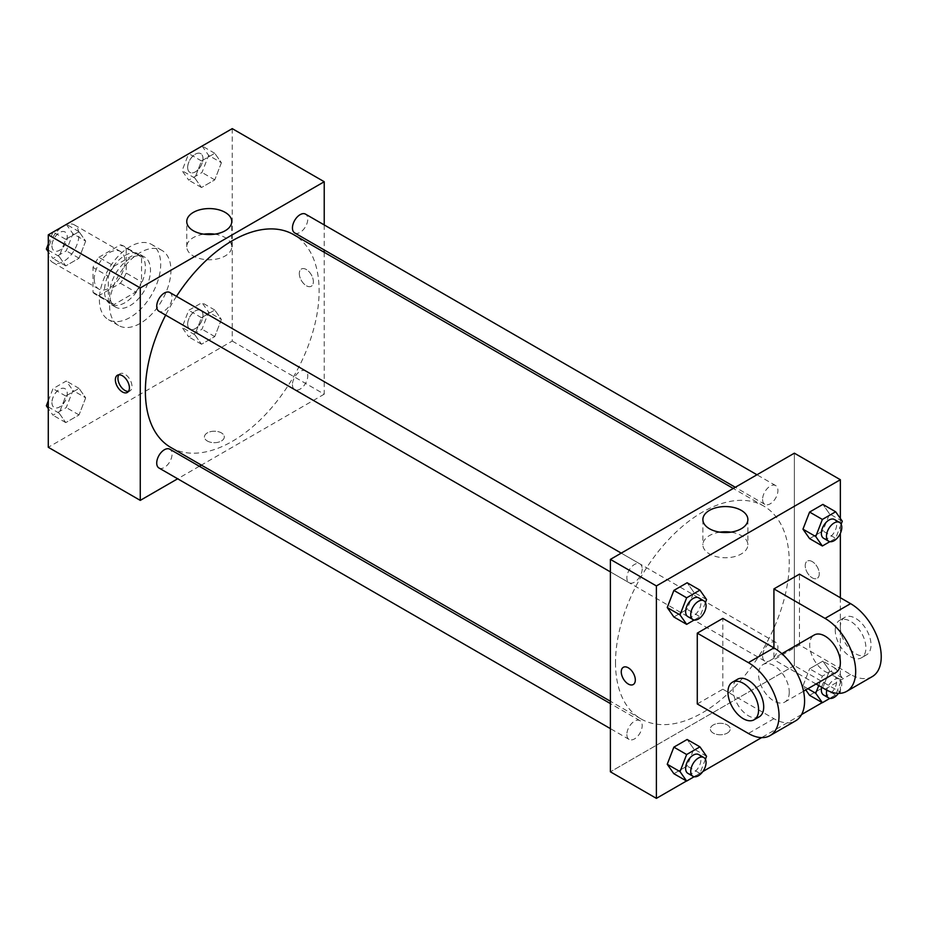 <?xml version="1.0" encoding="UTF-8"?>
<svg xmlns="http://www.w3.org/2000/svg" width="927" height="927" viewBox="0 0 927 927"><rect width="100%" height="100%" fill="white"/><g stroke="black" fill="none" stroke-linecap="round" stroke-linejoin="round"><path stroke-width="0.7" stroke-dasharray="4.63 3.48" d="M48.285 252.55A21.68 12.514 120 0 0 52.769 262.48A21.68 12.514 120 0 0 74.45 249.954A21.68 12.514 120 0 0 74.45 224.925A21.68 12.514 120 0 0 57.741 230.73A21.68 12.514 120 0 0 48.285 252.55M94.276 279.108A21.68 12.514 120 0 0 98.76 289.027A21.68 12.514 120 0 0 120.44 276.513A21.68 12.514 120 0 0 120.44 251.472A21.68 12.514 120 0 0 103.743 257.289A21.68 12.514 120 0 0 94.276 279.108M98.853 257.289L120.359 244.867A27.984 16.153 120 0 1 123.592 246.014A27.984 16.153 120 0 1 126.211 248.251L126.211 273.083A27.984 16.153 120 0 1 120.359 283.222L98.853 295.643A27.984 16.153 120 0 1 95.608 294.485A27.984 16.153 120 0 1 93.001 292.26L93.001 267.428A27.984 16.153 120 0 1 98.853 257.289L114.183 266.142L135.69 253.72L120.359 244.867M120.359 283.222L135.69 292.075L114.183 304.496L98.853 295.643M93.001 292.26L108.332 301.113L108.332 276.269L93.001 267.428M108.332 301.113A27.984 16.153 120 0 0 110.939 303.338A27.984 16.153 120 0 0 114.183 304.496M135.69 292.075A27.984 16.153 120 0 0 141.541 281.935L126.211 273.083M135.69 253.72A27.984 16.153 120 0 1 138.923 254.867A27.984 16.153 120 0 1 141.541 257.092L141.541 281.935M114.183 266.142A27.984 16.153 120 0 0 108.332 276.269M124.936 302.712A28.911 16.686 -60 0 1 110.475 304.137A28.911 16.686 -60 0 1 110.475 270.765A28.911 16.686 -60 0 1 139.386 254.068A28.911 16.686 -60 0 1 143.824 277.231A28.911 16.686 -60 0 1 124.936 302.712M130.047 305.655A28.911 16.686 120 0 0 148.934 280.186A28.911 16.686 120 0 0 144.496 257.022A28.911 16.686 120 0 0 122.225 264.763A28.911 16.686 120 0 0 109.606 293.859A28.911 16.686 120 0 0 115.585 307.092A28.911 16.686 120 0 0 130.047 305.655M141.541 257.092L126.211 248.251M99.386 299.757A43.36 25.029 120 0 0 108.366 319.606A43.36 25.029 120 0 0 151.727 294.577A43.36 25.029 120 0 0 151.727 244.508A43.36 25.029 120 0 0 118.308 256.119A43.36 25.029 120 0 0 99.386 299.757M109.606 305.655A43.36 25.029 120 0 0 118.586 325.504A43.36 25.029 120 0 0 161.947 300.475A43.36 25.029 120 0 0 161.947 250.406A43.36 25.029 120 0 0 128.529 262.017A43.36 25.029 120 0 0 109.606 305.655M221.402 319.467L214.763 336.582L201.495 344.241L194.855 334.798L201.495 317.694L214.763 310.024L221.402 319.467L214.763 336.582L201.495 344.241L194.855 334.798L201.495 317.694L214.763 310.024L221.402 319.467L208.633 312.098L201.993 329.201L188.714 336.872L182.074 327.428L188.714 310.313L201.993 302.654L208.633 312.098M221.402 162.746L214.763 179.861L201.495 187.521L194.855 178.077L201.495 160.974L214.763 153.303L221.402 162.746L214.763 179.861L201.495 187.521L194.855 178.077L201.495 160.974L214.763 153.303L221.402 162.746L208.633 155.377L201.993 172.48L188.714 180.151L182.074 170.707L188.621 153.824M232.248 128.633L232.248 341.066L48.285 447.277M85.678 397.834L79.038 414.937L65.759 422.608L59.131 413.164L65.759 396.049L79.038 388.39L85.678 397.834L79.038 414.937L65.759 422.608L59.131 413.164L65.759 396.049L79.038 388.39L85.678 397.834L72.909 390.452L66.269 407.567L52.99 415.226L48.285 408.54M85.678 241.113L79.038 258.216L65.759 265.887L59.131 256.443L65.759 239.328L79.038 231.669L85.678 241.113L79.038 258.216L65.759 265.887L59.131 256.443L65.759 239.328L79.038 231.669L85.678 241.113L72.909 233.731L66.269 250.846L52.99 258.506L48.285 251.808M324.23 252.306L324.23 394.172L232.248 341.066M324.23 394.172L201.379 465.099M199.351 466.269L177.66 478.784M207.335 441.009A9.942 5.736 0 0 0 218.169 442.249A9.942 5.736 0 0 0 224.299 436.953A9.942 5.736 0 0 0 214.357 431.217A9.942 5.736 0 0 0 204.427 436.953A9.942 5.736 0 0 0 207.335 441.009A9.942 5.736 0 0 0 218.169 442.249A9.942 5.736 0 0 0 224.299 436.941A9.942 5.736 0 0 0 214.357 431.206A9.942 5.736 0 0 0 204.427 436.941A9.942 5.736 0 0 0 207.335 440.997M170.823 447.463A122.862 70.927 120 0 0 293.674 376.524A122.862 70.927 120 0 0 293.674 234.658M176.478 296.35A122.862 70.927 120 0 0 165.643 315.122M324.23 224.925L324.23 249.966M294.693 232.909A10.846 6.257 120 0 0 305.528 226.651A10.846 6.257 120 0 0 305.528 214.137M292.445 384.67A10.846 6.257 120 0 0 294.693 389.63A10.846 6.257 120 0 0 305.528 383.372A10.846 6.257 120 0 0 305.528 370.858A10.846 6.257 120 0 0 297.173 373.755A10.846 6.257 120 0 0 292.445 384.67M158.969 467.996A10.846 6.257 120 0 0 169.803 461.727A10.846 6.257 120 0 0 169.803 449.213M169.803 292.492A10.846 6.257 -60 0 1 172.051 297.451A10.846 6.257 -60 0 1 167.323 308.367A10.846 6.257 -60 0 1 158.969 311.263M299.317 273.569A9.942 5.736 -120 0 0 303.662 283.569A9.942 5.736 -120 0 0 311.31 286.234A9.942 5.736 -120 0 0 311.31 274.763A9.942 5.736 -120 0 0 301.379 269.027A9.942 5.736 -120 0 0 299.317 273.569A9.942 5.736 -120 0 0 303.65 283.581A9.942 5.736 -120 0 0 311.31 286.234A9.942 5.736 -120 0 0 311.31 274.763A9.942 5.736 -120 0 0 301.368 269.027A9.942 5.736 -120 0 0 299.317 273.569M118.865 374.786A9.942 5.736 60 0 1 119.989 373.743A9.942 5.736 60 0 1 127.648 376.408A9.942 5.736 60 0 1 131.982 386.408A9.942 5.736 60 0 1 129.919 390.962A9.942 5.736 60 0 1 128.471 391.414M214.705 234.172A22.503 12.99 180 0 1 231.75 246.779A22.503 12.99 180 0 1 217.868 258.784A22.503 12.99 180 0 1 193.337 255.968A22.503 12.99 180 0 1 186.756 246.779A22.503 12.99 180 0 1 203.801 234.172M615.505 662.643A122.862 70.927 120 0 0 640.951 718.888A122.862 70.927 120 0 0 763.813 647.961A122.862 70.927 120 0 0 763.813 506.096A122.862 70.927 120 0 0 669.143 539.004A122.862 70.927 120 0 0 615.505 662.643M642.191 568.888A10.846 6.257 -60 0 1 637.452 579.792A10.846 6.257 -60 0 1 629.097 582.701A10.846 6.257 -60 0 1 629.097 570.186A10.846 6.257 -60 0 1 639.943 563.917A10.846 6.257 -60 0 1 642.191 568.888M762.585 656.096A10.846 6.257 120 0 0 764.821 661.055A10.846 6.257 120 0 0 775.667 654.798A10.846 6.257 120 0 0 775.667 642.284A10.846 6.257 120 0 0 767.313 645.192A10.846 6.257 120 0 0 762.585 656.096M626.861 734.462A10.846 6.257 120 0 0 629.097 739.422A10.846 6.257 120 0 0 639.943 733.164A10.846 6.257 120 0 0 639.943 720.65A10.846 6.257 120 0 0 631.588 723.547A10.846 6.257 120 0 0 626.861 734.462M762.585 499.375A10.846 6.257 120 0 0 764.821 504.334A10.846 6.257 120 0 0 775.667 498.077A10.846 6.257 120 0 0 775.667 485.563A10.846 6.257 120 0 0 767.313 488.471A10.846 6.257 120 0 0 762.585 499.375M794.369 665.598L610.395 771.809L794.369 665.598L794.369 453.176L794.369 665.598L840.36 692.156L822.226 702.62M48.285 244.079L52.897 232.179M66.269 224.288L72.909 233.731M51.958 245.829A10.846 6.257 120 0 0 54.206 250.788A10.846 6.257 120 0 0 65.052 244.531A10.846 6.257 120 0 0 65.052 232.005A10.846 6.257 120 0 0 56.698 234.913A10.846 6.257 120 0 0 51.958 245.829M79.038 258.216L66.269 250.846M65.759 265.887L52.99 258.506M59.131 256.443L48.285 250.174M65.759 239.328L53.14 232.04M79.038 231.669L66.42 224.38M51.924 245.806A10.846 6.257 120 0 0 54.16 250.765A10.846 6.257 120 0 0 65.006 244.508A10.846 6.257 120 0 0 65.006 231.982A10.846 6.257 120 0 0 56.651 234.89A10.846 6.257 120 0 0 51.924 245.806M201.993 145.933L208.633 155.377M187.683 167.463A10.846 6.257 120 0 0 189.931 172.422A10.846 6.257 120 0 0 200.777 166.165A10.846 6.257 120 0 0 200.777 153.65A10.846 6.257 120 0 0 192.422 156.559A10.846 6.257 120 0 0 187.683 167.463A10.846 6.257 120 0 0 189.896 172.399A10.846 6.257 120 0 0 200.73 166.142A10.846 6.257 120 0 0 200.73 153.627A10.846 6.257 120 0 0 192.376 156.536A10.846 6.257 120 0 0 187.648 167.439M214.763 179.861L201.993 172.48M201.495 187.521L188.714 180.151M194.855 178.077L182.074 170.707M201.495 160.974L188.865 153.685M214.763 153.303L202.144 146.014M48.285 400.812L52.99 388.68L66.269 381.009L72.909 390.452M51.958 402.55A10.846 6.257 120 0 0 54.206 407.509A10.846 6.257 120 0 0 65.052 401.252A10.846 6.257 120 0 0 65.052 388.737A10.846 6.257 120 0 0 56.698 391.634A10.846 6.257 120 0 0 51.958 402.55M79.038 414.937L66.269 407.567M65.759 422.608L52.99 415.226M59.131 413.164L48.285 406.907M65.759 396.049L52.99 388.68M79.038 388.39L66.269 381.009M51.924 402.527A10.846 6.257 120 0 0 54.16 407.486A10.846 6.257 120 0 0 65.006 401.229A10.846 6.257 120 0 0 65.006 388.714A10.846 6.257 120 0 0 56.651 391.611A10.846 6.257 120 0 0 51.924 402.527M187.683 324.183A10.846 6.257 120 0 0 189.931 329.155A10.846 6.257 120 0 0 200.777 322.886A10.846 6.257 120 0 0 200.777 310.371A10.846 6.257 120 0 0 192.422 313.28A10.846 6.257 120 0 0 187.683 324.183A10.846 6.257 120 0 0 189.896 329.131A10.846 6.257 120 0 0 200.73 322.863A10.846 6.257 120 0 0 200.73 310.348A10.846 6.257 120 0 0 192.376 313.256A10.846 6.257 120 0 0 187.648 324.16M214.763 336.582L201.993 329.201M201.495 344.241L188.714 336.872M194.855 334.798L182.074 327.428M201.495 317.694L188.714 310.313M214.763 310.024L201.993 302.654M705.401 602.562L699.92 616.687L694.161 620.012M687.869 616.629A10.846 6.257 120 0 0 698.703 610.372A10.846 6.257 120 0 0 698.703 597.845M706.559 599.572L693.79 592.202L687.15 609.306L673.871 616.976L687.15 609.306L699.931 616.687M693.79 592.202L687.15 582.759L693.79 592.202L687.15 609.306M841.137 524.195L835.656 538.32L829.885 541.646M823.593 538.263A10.846 6.257 120 0 0 834.439 532.005A10.846 6.257 120 0 0 834.439 519.491M842.295 521.217L829.514 513.836L822.875 530.951L809.595 538.61L822.875 530.951L835.656 538.32M829.514 513.836L822.875 504.392L829.514 513.836L822.875 530.951M705.401 759.283L699.92 773.408L694.161 776.733M687.869 773.35A10.846 6.257 120 0 0 698.703 767.092A10.846 6.257 120 0 0 698.703 754.578M706.559 756.293L693.79 748.923L687.15 766.026L673.871 773.697L687.15 766.026L699.931 773.408M693.79 748.923L687.15 739.479L693.79 748.923L687.15 766.026M818.726 685.563L822.376 676.154L835.656 668.494L842.295 677.938L835.656 695.041L829.885 698.379M823.593 694.995A10.846 6.257 120 0 0 834.439 688.726A10.846 6.257 120 0 0 834.439 676.212A10.846 6.257 120 0 0 821.681 687.266M842.295 677.938L829.514 670.557L822.875 687.672L809.595 695.331L822.875 687.672L835.656 695.041M807.88 688.726L802.956 685.887L805.806 689.931L802.956 685.887L809.595 668.784L822.875 661.113L829.514 670.557L822.875 687.672M822.376 676.154L809.595 668.784L822.875 661.113L829.514 670.557M835.656 668.494L822.875 661.113M838.437 693.373A10.846 6.257 120 0 0 839.549 679.167A10.846 6.257 120 0 0 826.803 690.163M633.257 684.532L633.257 684.532A9.942 5.736 -120 0 0 633.257 673.048A9.942 5.736 -120 0 0 623.326 667.313A9.942 5.736 -120 0 0 623.315 667.313L623.326 667.313M719.931 532.156A22.503 12.99 0 0 0 702.875 544.763A22.503 12.99 0 0 0 725.377 557.753A22.503 12.99 0 0 0 747.88 544.763A22.503 12.99 0 0 0 741.287 535.574A22.503 12.99 0 0 0 730.835 532.156M812.249 561.6A9.942 5.736 -120 0 0 807.278 561.102A9.942 5.736 -120 0 0 807.278 572.585A9.942 5.736 -120 0 0 817.22 578.321A9.942 5.736 -120 0 0 818.738 570.36A9.942 5.736 -120 0 0 812.249 561.6A9.942 5.736 60 0 1 818.738 570.36A9.942 5.736 60 0 1 817.22 578.321A9.942 5.736 60 0 1 807.278 572.585A9.942 5.736 60 0 1 807.278 561.113A9.942 5.736 60 0 1 812.249 561.6M840.36 518.46L840.36 533.384M840.36 597.741L840.36 692.156M727.301 733.083A9.942 5.736 0 0 0 730.209 729.028A9.942 5.736 0 0 0 720.267 723.292A9.942 5.736 0 0 0 710.337 729.028A9.942 5.736 0 0 0 716.467 734.335A9.942 5.736 0 0 0 727.301 733.083A9.942 5.736 180 0 1 716.467 734.323A9.942 5.736 180 0 1 710.337 729.028A9.942 5.736 180 0 1 720.267 723.292A9.942 5.736 180 0 1 730.209 729.028A9.942 5.736 180 0 1 727.301 733.083M801.588 714.532L761.588 737.625M702.851 771.542L686.501 780.986M802.956 685.887L809.595 668.784M872.261 676.594A43.36 25.029 60 0 1 850.58 674.45L799.48 644.949L773.929 659.7L773.929 647.892M799.48 644.949L799.48 574.137M697.278 703.952L722.828 689.201L722.828 618.39M789.259 692.156A21.68 12.514 60 0 1 784.763 702.075A21.68 12.514 60 0 1 763.083 689.561A21.68 12.514 60 0 1 763.083 664.52A21.68 12.514 60 0 1 779.792 670.337A21.68 12.514 60 0 1 789.259 692.156M722.828 689.201L773.929 718.703A43.36 25.029 -120 0 0 795.609 720.847M835.864 672.573A21.68 12.514 60 0 1 814.184 660.059A21.68 12.514 60 0 1 814.184 635.018M816.05 684.01L773.929 659.7M759.213 716.826A21.68 12.514 60 0 1 737.533 704.311A21.68 12.514 60 0 1 737.533 679.271M835.25 630.198A21.68 12.514 60 0 1 839.735 620.267A21.68 12.514 60 0 1 861.415 632.782A21.68 12.514 60 0 1 861.415 657.822A21.68 12.514 60 0 1 844.717 652.017A21.68 12.514 60 0 1 835.25 630.198M840.36 627.243A21.68 12.514 -120 0 0 849.827 649.062A21.68 12.514 -120 0 0 866.525 654.868A21.68 12.514 -120 0 0 866.525 629.839A21.68 12.514 -120 0 0 844.845 617.312A21.68 12.514 -120 0 0 840.36 627.243M773.929 718.703L748.379 733.454M850.58 674.45L825.03 689.201M52.769 262.48L98.76 289.027M74.45 224.925L120.44 251.472M144.496 257.022L139.386 254.068M115.585 307.092L110.475 304.137M138.923 254.867L123.592 246.014M110.939 303.338L95.608 294.485M161.947 250.406L151.727 244.508M118.586 325.504L108.366 319.606M119.989 373.743L117.416 375.238M129.919 390.962L127.347 392.445M231.75 246.779L231.75 221.576M186.756 246.779L186.756 221.576M763.813 506.096L733.257 488.459M640.951 718.888L610.395 701.252M610.395 571.901L629.097 582.701M621.241 553.129L639.943 563.917M775.667 642.284L305.528 370.858M764.821 661.055L294.693 389.63M639.943 720.65L610.395 703.593M629.097 739.422L610.395 728.622M775.667 485.563L756.965 474.763M764.821 504.334L735.285 487.278M839.549 679.167L834.439 676.212M702.875 519.56L702.875 544.763M747.88 519.56L747.88 544.763M784.763 702.075L803.547 691.241M763.083 664.52L781.867 653.686M844.845 617.312L839.735 620.267M866.525 654.868L861.415 657.822"/><path stroke-width="1.39" d="M177.66 478.784L140.267 500.383L48.285 447.277L48.285 234.844L232.248 128.633L324.23 181.738L324.23 224.925M201.379 465.099L199.351 466.269M165.643 315.122A122.862 70.927 120 0 0 145.377 391.217A122.862 70.927 120 0 0 170.823 447.463L610.395 701.252M733.257 488.459L293.674 234.658A122.862 70.927 120 0 0 176.478 296.35M324.23 249.966L324.23 252.306M140.267 500.383L140.267 287.949L324.23 181.738M756.965 474.763L305.528 214.137A10.846 6.257 120 0 0 297.173 217.034A10.846 6.257 120 0 0 292.445 227.949A10.846 6.257 120 0 0 294.693 232.909L735.285 487.278M610.395 703.593L169.803 449.213A10.846 6.257 120 0 0 161.449 452.121A10.846 6.257 120 0 0 156.721 463.025A10.846 6.257 120 0 0 158.969 467.996L610.395 728.622M610.395 571.901L158.969 311.263A10.846 6.257 -60 0 1 158.969 298.749A10.846 6.257 -60 0 1 169.803 292.492L621.241 553.129M140.267 287.949L48.285 234.844M193.337 230.753A22.503 12.99 180 0 1 186.756 221.576A22.503 12.99 180 0 1 209.247 208.575A22.503 12.99 180 0 1 231.75 221.576A22.503 12.99 180 0 1 217.868 233.569A22.503 12.99 180 0 1 193.337 230.753M129.409 387.903A9.942 5.736 60 0 1 127.347 392.445A9.942 5.736 60 0 1 117.416 386.71A9.942 5.736 60 0 1 117.416 375.238A9.942 5.736 60 0 1 125.064 377.903A9.942 5.736 60 0 1 129.409 387.903M128.471 391.414A9.942 5.736 60 0 1 119.989 385.226A9.942 5.736 60 0 1 118.865 374.786M203.801 234.172A22.503 12.99 180 0 1 214.705 234.172M686.501 780.986L656.397 798.367L610.395 771.809L610.395 559.387L794.369 453.176L840.36 479.722L840.36 518.46M48.285 251.808L46.35 249.062L48.285 244.079M52.897 232.179L66.42 224.38M48.285 250.174L46.35 249.062M188.621 153.824L202.144 146.014M48.285 408.54L46.35 405.783L48.285 400.812M48.285 406.907L46.35 405.783M694.161 620.012L686.652 624.346L680.012 614.902L686.652 597.799L699.931 590.128L706.559 599.572L705.401 602.562M703.813 600.8L698.703 597.845A10.846 6.257 120 0 0 690.348 600.754A10.846 6.257 120 0 0 685.621 611.669A10.846 6.257 120 0 0 687.869 616.629L692.979 619.572A10.846 6.257 120 0 0 703.813 613.315A10.846 6.257 120 0 0 703.813 600.8A10.846 6.257 120 0 0 695.459 603.709A10.846 6.257 120 0 0 690.731 614.613A10.846 6.257 120 0 0 692.979 619.572M686.652 624.346L673.871 616.976L667.231 607.533L673.871 590.418L687.15 582.759L699.931 590.128M680.012 614.902L667.231 607.533L673.871 590.418L687.15 582.759M686.652 597.799L673.871 590.418M829.885 541.646L822.376 545.991L815.737 536.548L822.376 519.433L835.656 511.774L842.295 521.217L841.137 524.195M839.549 522.446L834.439 519.491A10.846 6.257 120 0 0 826.084 522.399A10.846 6.257 120 0 0 821.345 533.303A10.846 6.257 120 0 0 823.593 538.263L828.703 541.217A10.846 6.257 120 0 0 839.549 534.96A10.846 6.257 120 0 0 839.549 522.446A10.846 6.257 120 0 0 831.195 525.342A10.846 6.257 120 0 0 826.455 536.258A10.846 6.257 120 0 0 828.703 541.217M822.376 545.991L809.595 538.61L802.956 529.166L809.595 512.063L822.875 504.392L835.656 511.774M815.737 536.548L802.956 529.166L809.595 512.063L822.875 504.392M822.376 519.433L809.595 512.063M694.161 776.733L686.652 781.067L680.012 771.623L686.652 754.52L699.931 746.849L706.559 756.293L705.401 759.283M703.813 757.521L698.703 754.578A10.846 6.257 120 0 0 690.348 757.475A10.846 6.257 120 0 0 685.621 768.39A10.846 6.257 120 0 0 687.869 773.35L692.979 776.305A10.846 6.257 120 0 0 703.813 770.047A10.846 6.257 120 0 0 703.813 757.521A10.846 6.257 120 0 0 695.459 760.43A10.846 6.257 120 0 0 690.731 771.334A10.846 6.257 120 0 0 692.979 776.305M686.652 781.067L673.871 773.697L667.231 764.254L673.871 747.139L687.15 739.479L699.931 746.849M680.012 771.623L667.231 764.254L673.871 747.139L687.15 739.479M686.652 754.52L673.871 747.139M829.885 698.379L822.376 702.712L815.737 693.269L818.726 685.563M821.681 687.266A10.846 6.257 120 0 0 821.345 690.024A10.846 6.257 120 0 0 823.593 694.995L828.703 697.938A10.846 6.257 120 0 0 838.437 693.373M822.376 702.712L809.595 695.331L805.806 689.931L809.595 695.331M815.737 693.269L807.88 688.726M826.803 690.163A10.846 6.257 120 0 0 826.455 692.979A10.846 6.257 120 0 0 828.703 697.938M628.286 684.033A9.942 5.736 -120 0 0 633.257 684.532A9.942 5.736 60 0 1 628.286 684.033A9.942 5.736 60 0 1 621.797 675.285A9.942 5.736 60 0 1 623.315 667.313A9.942 5.736 -120 0 0 621.797 675.285A9.942 5.736 -120 0 0 628.286 684.033M623.315 667.313A9.942 5.736 60 0 1 633.257 673.06A9.942 5.736 60 0 1 633.257 684.532M656.397 798.367L656.397 585.934L610.395 559.387L794.369 453.176M610.395 771.809L610.395 559.387M741.287 510.371A22.503 12.99 180 0 1 747.88 519.56A22.503 12.99 180 0 1 725.377 532.55A22.503 12.99 180 0 1 702.875 519.56A22.503 12.99 180 0 1 716.768 507.556A22.503 12.99 180 0 1 741.287 510.371M656.397 585.934L840.36 479.722M730.835 532.156A22.503 12.99 0 0 0 719.931 532.156M840.36 533.384L840.36 597.741M822.226 702.62L801.588 714.532M761.588 737.625L702.851 771.542M809.595 538.61L802.956 529.166M673.871 616.976L667.231 607.533M673.871 773.697L667.231 764.254M697.278 633.141L748.379 662.643A43.36 25.029 60 0 1 776.699 700.858A43.36 25.029 60 0 1 770.059 735.598A43.36 25.029 60 0 1 748.379 733.454L697.278 703.952L697.278 633.141L722.828 618.39L773.929 647.892L773.929 588.888L799.48 574.137L850.58 603.639A43.36 25.029 60 0 1 878.9 641.855A43.36 25.029 60 0 1 872.261 676.594L846.71 691.345A43.36 25.029 60 0 1 825.03 689.201L816.05 684.01M770.059 735.598L795.609 720.847A43.36 25.029 -120 0 0 802.249 686.107A43.36 25.029 -120 0 0 773.929 647.892L748.379 662.643M781.867 653.686L814.184 635.018A21.68 12.514 60 0 1 830.893 640.824A21.68 12.514 60 0 1 840.36 662.643A21.68 12.514 60 0 1 835.864 672.573L803.547 691.241M850.58 603.639L825.03 618.39L773.929 588.888M825.03 618.39A43.36 25.029 60 0 1 853.35 656.606A43.36 25.029 60 0 1 846.71 691.345M732.423 682.226L737.533 679.271A21.68 12.514 60 0 1 754.242 685.088A21.68 12.514 60 0 1 763.709 706.907A21.68 12.514 60 0 1 759.213 716.826L754.103 719.781A21.68 12.514 60 0 1 732.423 707.255A21.68 12.514 60 0 1 732.423 682.226A21.68 12.514 60 0 1 749.132 688.031A21.68 12.514 60 0 1 758.599 709.85A21.68 12.514 60 0 1 754.103 719.781"/></g></svg>
